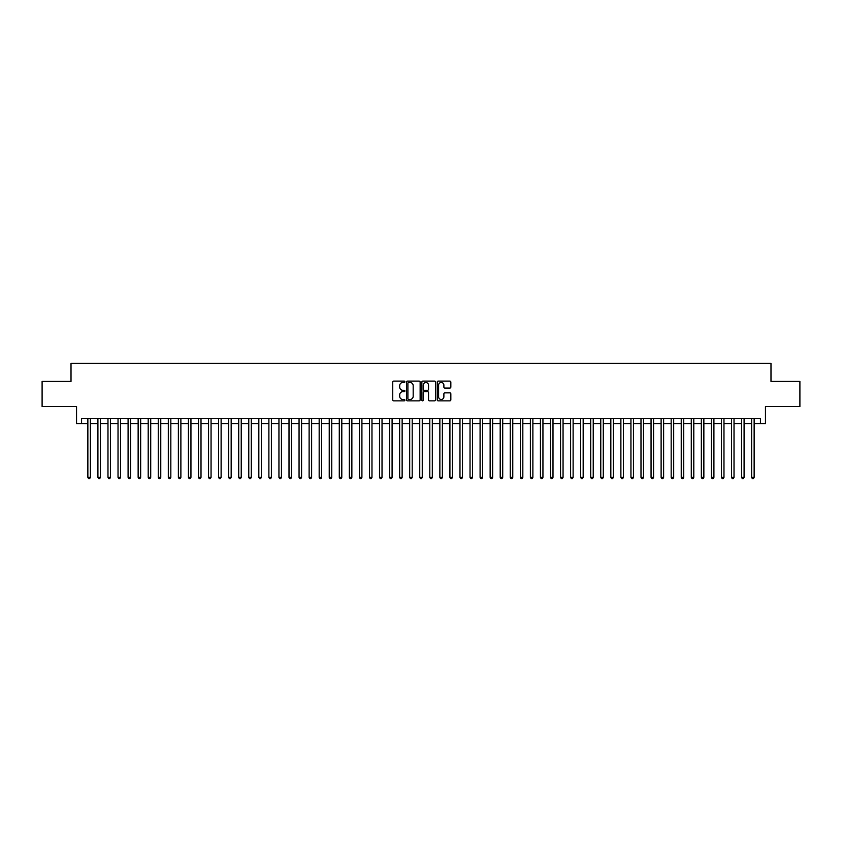 <?xml version="1.0" encoding="UTF-8"?>
<svg xmlns="http://www.w3.org/2000/svg" width="842" height="842" viewBox="0 0 842 842"><rect width="100%" height="100%" fill="white"/><g stroke="black" fill="none" stroke-linecap="round" stroke-linejoin="round"><path stroke-width="1.26" d="M404.907 381.794A0.695 0.695 0 0 0 404.223 381.11L393.73 381.11A0.989 0.989 0 0 0 392.74 382.1L392.74 399.866A0.989 0.989 0 0 0 393.73 400.855L404.223 400.855A0.695 0.695 0 0 0 404.907 400.16A0.695 0.695 0 0 0 404.223 399.466L402.865 399.466A3.157 3.157 0 0 1 399.697 396.308L399.697 394.835A3.157 3.157 0 0 1 402.865 391.667L404.223 391.667A0.695 0.695 0 0 0 404.907 390.983A0.695 0.695 0 0 0 404.223 390.288L402.865 390.288A3.157 3.157 0 0 1 399.697 387.131L399.697 385.647A3.157 3.157 0 0 1 402.865 382.489L404.223 382.489A0.695 0.695 0 0 0 404.907 381.794M449.849 388.067A0.989 0.989 0 0 0 450.838 387.078L450.838 382.1A0.989 0.989 0 0 0 449.849 381.11L438.198 381.11A0.989 0.989 0 0 0 437.219 382.1L437.219 399.866A0.989 0.989 0 0 0 438.198 400.855L449.849 400.855A0.989 0.989 0 0 0 450.838 399.866L450.838 393.845A0.989 0.989 0 0 0 449.849 392.856L444.86 392.856A0.989 0.989 0 0 0 443.881 393.845L443.881 396.824A2.642 2.642 0 0 1 441.24 399.466A2.642 2.642 0 0 1 438.598 396.824L438.598 385.131A2.642 2.642 0 0 1 441.24 382.489A2.642 2.642 0 0 1 443.881 385.131L443.881 387.078A0.989 0.989 0 0 0 444.86 388.067L449.849 388.067M81.569 423.663L81.569 418.632L760.431 418.632L760.431 423.663L765.452 423.663L765.452 406.57L799.9 406.57L799.9 381.426L770.988 381.426L770.988 363.323L71.012 363.323L71.012 381.426L42.1 381.426L42.1 406.57L76.548 406.57L76.548 423.663L87.863 423.663M420.137 382.1A0.989 0.989 0 0 0 419.148 381.11L407.496 381.11A0.989 0.989 0 0 0 406.518 382.1L406.518 399.866A0.989 0.989 0 0 0 407.496 400.855L419.148 400.855A0.989 0.989 0 0 0 420.137 399.866L420.137 382.1M422.852 381.11L434.504 381.11A0.989 0.989 0 0 1 435.482 382.1L435.482 399.866A0.989 0.989 0 0 1 434.504 400.855L429.515 400.855A0.989 0.989 0 0 1 428.525 399.866L428.525 392.656A0.989 0.989 0 0 0 427.536 391.667L424.231 391.667A0.989 0.989 0 0 0 423.242 392.656L423.242 400.16A0.695 0.695 0 0 1 422.558 400.855A0.695 0.695 0 0 1 421.863 400.16L421.863 382.1A0.989 0.989 0 0 1 422.852 381.11M90.378 423.663L97.914 423.663M100.43 423.663L107.976 423.663M110.491 423.663L118.027 423.663M120.543 423.663L128.089 423.663M130.605 423.663L138.141 423.663M140.656 423.663L148.203 423.663M150.718 423.663L158.254 423.663M160.769 423.663L168.316 423.663M170.831 423.663L178.378 423.663M180.883 423.663L188.429 423.663M190.945 423.663L198.491 423.663M201.006 423.663L208.542 423.663M211.058 423.663L218.604 423.663M221.12 423.663L228.656 423.663M231.171 423.663L238.718 423.663M241.233 423.663L248.769 423.663M251.284 423.663L258.831 423.663M261.346 423.663L268.882 423.663M271.398 423.663L278.944 423.663M281.46 423.663L289.006 423.663M291.511 423.663L299.057 423.663M301.573 423.663L309.119 423.663M311.624 423.663L319.171 423.663M321.686 423.663L329.233 423.663M331.748 423.663L339.284 423.663M341.799 423.663L349.346 423.663M351.861 423.663L359.397 423.663M361.913 423.663L369.459 423.663M371.975 423.663L379.51 423.663M382.026 423.663L389.572 423.663M392.088 423.663L399.624 423.663M402.139 423.663L409.686 423.663M412.201 423.663L419.748 423.663M422.252 423.663L429.799 423.663M432.314 423.663L439.861 423.663M442.376 423.663L449.912 423.663M452.428 423.663L459.974 423.663M462.49 423.663L470.025 423.663M472.541 423.663L480.087 423.663M482.603 423.663L490.139 423.663M492.654 423.663L500.201 423.663M502.716 423.663L510.252 423.663M512.767 423.663L520.314 423.663M522.829 423.663L530.376 423.663M532.881 423.663L540.427 423.663M542.943 423.663L550.489 423.663M552.994 423.663L560.54 423.663M563.056 423.663L570.602 423.663M573.118 423.663L580.654 423.663M583.169 423.663L590.716 423.663M593.231 423.663L600.767 423.663M603.282 423.663L610.829 423.663M613.344 423.663L620.88 423.663M623.396 423.663L630.942 423.663M633.458 423.663L640.994 423.663M643.509 423.663L651.055 423.663M653.571 423.663L661.117 423.663M663.622 423.663L671.169 423.663M673.684 423.663L681.231 423.663M683.746 423.663L691.282 423.663M693.797 423.663L701.344 423.663M703.859 423.663L711.395 423.663M713.911 423.663L721.457 423.663M723.973 423.663L731.509 423.663M734.024 423.663L741.57 423.663M744.086 423.663L751.622 423.663M754.137 423.663L760.431 423.663M408.591 382.489A0.695 0.695 0 0 0 407.896 383.184L407.896 398.782A0.695 0.695 0 0 0 408.591 399.466L410.022 399.466A3.157 3.157 0 0 0 413.18 396.308L413.18 385.647A3.157 3.157 0 0 0 410.022 382.489L408.591 382.489M428.525 385.183A2.642 2.642 0 0 0 425.884 382.542A2.642 2.642 0 0 0 423.242 385.183L423.242 389.299A0.989 0.989 0 0 0 424.231 390.288L427.536 390.288A0.989 0.989 0 0 0 428.525 389.299L428.525 385.183M90.378 418.632L90.378 477.372L87.863 477.372L87.863 418.632M90.378 477.372L89.62 478.677L88.61 478.677L87.863 477.372M100.43 418.632L100.43 477.372L97.914 477.372L97.914 418.632M100.43 477.372L99.672 478.677L98.672 478.677L97.914 477.372M110.491 418.632L110.491 477.372L107.976 477.372L107.976 418.632M110.491 477.372L109.734 478.677L108.723 478.677L107.976 477.372M120.543 418.632L120.543 477.372L118.027 477.372L118.027 418.632M120.543 477.372L119.796 478.677L118.785 478.677L118.027 477.372M130.605 418.632L130.605 477.372L128.089 477.372L128.089 418.632M130.605 477.372L129.847 478.677L128.847 478.677L128.089 477.372M140.656 418.632L140.656 477.372L138.141 477.372L138.141 418.632M140.656 477.372L139.909 478.677L138.898 478.677L138.141 477.372M150.718 418.632L150.718 477.372L148.203 477.372L148.203 418.632M150.718 477.372L149.96 478.677L148.96 478.677L148.203 477.372M160.769 418.632L160.769 477.372L158.254 477.372L158.254 418.632M160.769 477.372L160.022 478.677L159.012 478.677L158.254 477.372M170.831 418.632L170.831 477.372L168.316 477.372L168.316 418.632M170.831 477.372L170.073 478.677L169.074 478.677L168.316 477.372M180.883 418.632L180.883 477.372L178.378 477.372L178.378 418.632M180.883 477.372L180.135 478.677L179.125 478.677L178.378 477.372M190.945 418.632L190.945 477.372L188.429 477.372L188.429 418.632M190.945 477.372L190.187 478.677L189.187 478.677L188.429 477.372M201.006 418.632L201.006 477.372L198.491 477.372L198.491 418.632M201.006 477.372L200.249 478.677L199.238 478.677L198.491 477.372M211.058 418.632L211.058 477.372L208.542 477.372L208.542 418.632M211.058 477.372L210.3 478.677L209.3 478.677L208.542 477.372M221.12 418.632L221.12 477.372L218.604 477.372L218.604 418.632M221.12 477.372L220.362 478.677L219.352 478.677L218.604 477.372M231.171 418.632L231.171 477.372L228.656 477.372L228.656 418.632M231.171 477.372L230.424 478.677L229.413 478.677L228.656 477.372M241.233 418.632L241.233 477.372L238.718 477.372L238.718 418.632M241.233 477.372L240.475 478.677L239.465 478.677L238.718 477.372M251.284 418.632L251.284 477.372L248.769 477.372L248.769 418.632M251.284 477.372L250.537 478.677L249.527 478.677L248.769 477.372M261.346 418.632L261.346 477.372L258.831 477.372L258.831 418.632M261.346 477.372L260.588 478.677L259.589 478.677L258.831 477.372M271.398 418.632L271.398 477.372L268.882 477.372L268.882 418.632M271.398 477.372L270.65 478.677L269.64 478.677L268.882 477.372M281.46 418.632L281.46 477.372L278.944 477.372L278.944 418.632M281.46 477.372L280.702 478.677L279.702 478.677L278.944 477.372M291.511 418.632L291.511 477.372L289.006 477.372L289.006 418.632M291.511 477.372L290.764 478.677L289.753 478.677L289.006 477.372M301.573 418.632L301.573 477.372L299.057 477.372L299.057 418.632M301.573 477.372L300.815 478.677L299.815 478.677L299.057 477.372M311.624 418.632L311.624 477.372L309.119 477.372L309.119 418.632M311.624 477.372L310.877 478.677L309.867 478.677L309.119 477.372M321.686 418.632L321.686 477.372L319.171 477.372L319.171 418.632M321.686 477.372L320.928 478.677L319.928 478.677L319.171 477.372M331.748 418.632L331.748 477.372L329.233 477.372L329.233 418.632M331.748 477.372L330.99 478.677L329.98 478.677L329.233 477.372M341.799 418.632L341.799 477.372L339.284 477.372L339.284 418.632M341.799 477.372L341.042 478.677L340.042 478.677L339.284 477.372M351.861 418.632L351.861 477.372L349.346 477.372L349.346 418.632M351.861 477.372L351.103 478.677L350.093 478.677L349.346 477.372M361.913 418.632L361.913 477.372L359.397 477.372L359.397 418.632M361.913 477.372L361.165 478.677L360.155 478.677L359.397 477.372M371.975 418.632L371.975 477.372L369.459 477.372L369.459 418.632M371.975 477.372L371.217 478.677L370.217 478.677L369.459 477.372M382.026 418.632L382.026 477.372L379.51 477.372L379.51 418.632M382.026 477.372L381.279 478.677L380.268 478.677L379.51 477.372M392.088 418.632L392.088 477.372L389.572 477.372L389.572 418.632M392.088 477.372L391.33 478.677L390.33 478.677L389.572 477.372M402.139 418.632L402.139 477.372L399.624 477.372L399.624 418.632M402.139 477.372L401.392 478.677L400.382 478.677L399.624 477.372M412.201 418.632L412.201 477.372L409.686 477.372L409.686 418.632M412.201 477.372L411.443 478.677L410.443 478.677L409.686 477.372M422.252 418.632L422.252 477.372L419.748 477.372L419.748 418.632M422.252 477.372L421.505 478.677L420.495 478.677L419.748 477.372M432.314 418.632L432.314 477.372L429.799 477.372L429.799 418.632M432.314 477.372L431.557 478.677L430.557 478.677L429.799 477.372M442.376 418.632L442.376 477.372L439.861 477.372L439.861 418.632M442.376 477.372L441.618 478.677L440.608 478.677L439.861 477.372M452.428 418.632L452.428 477.372L449.912 477.372L449.912 418.632M452.428 477.372L451.67 478.677L450.67 478.677L449.912 477.372M462.49 418.632L462.49 477.372L459.974 477.372L459.974 418.632M462.49 477.372L461.732 478.677L460.721 478.677L459.974 477.372M472.541 418.632L472.541 477.372L470.025 477.372L470.025 418.632M472.541 477.372L471.783 478.677L470.783 478.677L470.025 477.372M482.603 418.632L482.603 477.372L480.087 477.372L480.087 418.632M482.603 477.372L481.845 478.677L480.835 478.677L480.087 477.372M492.654 418.632L492.654 477.372L490.139 477.372L490.139 418.632M492.654 477.372L491.907 478.677L490.897 478.677L490.139 477.372M502.716 418.632L502.716 477.372L500.201 477.372L500.201 418.632M502.716 477.372L501.958 478.677L500.958 478.677L500.201 477.372M512.767 418.632L512.767 477.372L510.252 477.372L510.252 418.632M512.767 477.372L512.02 478.677L511.01 478.677L510.252 477.372M522.829 418.632L522.829 477.372L520.314 477.372L520.314 418.632M522.829 477.372L522.072 478.677L521.072 478.677L520.314 477.372M532.881 418.632L532.881 477.372L530.376 477.372L530.376 418.632M532.881 477.372L532.133 478.677L531.123 478.677L530.376 477.372M542.943 418.632L542.943 477.372L540.427 477.372L540.427 418.632M542.943 477.372L542.185 478.677L541.185 478.677L540.427 477.372M552.994 418.632L552.994 477.372L550.489 477.372L550.489 418.632M552.994 477.372L552.247 478.677L551.236 478.677L550.489 477.372M563.056 418.632L563.056 477.372L560.54 477.372L560.54 418.632M563.056 477.372L562.298 478.677L561.298 478.677L560.54 477.372M573.118 418.632L573.118 477.372L570.602 477.372L570.602 418.632M573.118 477.372L572.36 478.677L571.35 478.677L570.602 477.372M583.169 418.632L583.169 477.372L580.654 477.372L580.654 418.632M583.169 477.372L582.411 478.677L581.412 478.677L580.654 477.372M593.231 418.632L593.231 477.372L590.716 477.372L590.716 418.632M593.231 477.372L592.473 478.677L591.463 478.677L590.716 477.372M603.282 418.632L603.282 477.372L600.767 477.372L600.767 418.632M603.282 477.372L602.535 478.677L601.525 478.677L600.767 477.372M613.344 418.632L613.344 477.372L610.829 477.372L610.829 418.632M613.344 477.372L612.587 478.677L611.576 478.677L610.829 477.372M623.396 418.632L623.396 477.372L620.88 477.372L620.88 418.632M623.396 477.372L622.648 478.677L621.638 478.677L620.88 477.372M633.458 418.632L633.458 477.372L630.942 477.372L630.942 418.632M633.458 477.372L632.7 478.677L631.7 478.677L630.942 477.372M643.509 418.632L643.509 477.372L640.994 477.372L640.994 418.632M643.509 477.372L642.762 478.677L641.751 478.677L640.994 477.372M653.571 418.632L653.571 477.372L651.055 477.372L651.055 418.632M653.571 477.372L652.813 478.677L651.813 478.677L651.055 477.372M663.622 418.632L663.622 477.372L661.117 477.372L661.117 418.632M663.622 477.372L662.875 478.677L661.865 478.677L661.117 477.372M673.684 418.632L673.684 477.372L671.169 477.372L671.169 418.632M673.684 477.372L672.926 478.677L671.927 478.677L671.169 477.372M683.746 418.632L683.746 477.372L681.231 477.372L681.231 418.632M683.746 477.372L682.988 478.677L681.978 478.677L681.231 477.372M693.797 418.632L693.797 477.372L691.282 477.372L691.282 418.632M693.797 477.372L693.04 478.677L692.04 478.677L691.282 477.372M703.859 418.632L703.859 477.372L701.344 477.372L701.344 418.632M703.859 477.372L703.102 478.677L702.091 478.677L701.344 477.372M713.911 418.632L713.911 477.372L711.395 477.372L711.395 418.632M713.911 477.372L713.153 478.677L712.153 478.677L711.395 477.372M723.973 418.632L723.973 477.372L721.457 477.372L721.457 418.632M723.973 477.372L723.215 478.677L722.204 478.677L721.457 477.372M734.024 418.632L734.024 477.372L731.509 477.372L731.509 418.632M734.024 477.372L733.277 478.677L732.266 478.677L731.509 477.372M744.086 418.632L744.086 477.372L741.57 477.372L741.57 418.632M744.086 477.372L743.328 478.677L742.328 478.677L741.57 477.372M754.137 418.632L754.137 477.372L751.622 477.372L751.622 418.632M754.137 477.372L753.39 478.677L752.38 478.677L751.622 477.372"/></g></svg>
